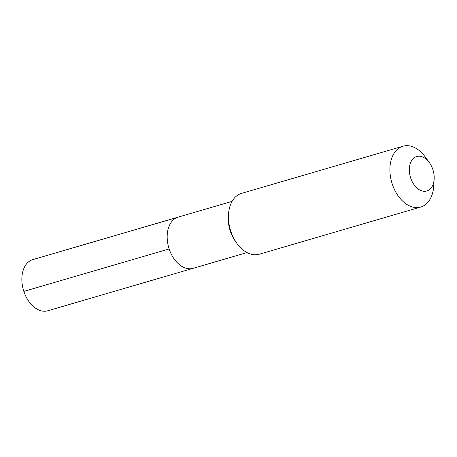 <?xml version="1.0" encoding="UTF-8"?>
<svg xmlns="http://www.w3.org/2000/svg" width="457" height="457" viewBox="0 0 457 457"><rect width="100%" height="100%" fill="white"/><g stroke="black" fill="none" stroke-linecap="round" stroke-linejoin="round"><path stroke-width="0.69" d="M232.07 201.377L178.173 217.121A26.666 17.6 73.7 0 0 177.327 217.406A26.666 17.6 -106.3 0 0 168.947 248.305A26.666 17.6 -106.3 0 0 193.128 268.322A26.666 17.6 -106.3 0 1 168.947 248.305A26.666 17.6 -106.3 0 1 177.327 217.406A26.666 17.6 73.7 0 1 178.173 217.121L32.847 259.576A26.666 17.6 73.7 0 0 32.001 259.862L177.327 217.406M236.994 243.49L235.498 241.427A26.666 17.6 -106.3 0 1 228.357 216.972L228.506 214.43A31.687 20.913 -106.3 0 1 240.496 193.734A31.687 20.913 73.7 0 1 241.502 193.397L402.965 146.229A31.687 20.913 73.7 0 0 401.96 146.56A31.687 20.913 -106.3 0 0 392.009 183.268A31.687 20.913 -106.3 0 0 420.737 207.055L259.273 254.223A31.687 20.913 -106.3 0 1 236.994 243.49A31.687 20.913 -106.3 0 1 228.506 214.43M420.737 207.055A31.687 20.913 -106.3 0 0 421.742 206.718A31.687 20.913 73.7 0 0 433.727 186.016L434.15 179.058A17.954 11.848 73.7 0 0 429.34 162.595A17.954 11.848 73.7 0 0 416.15 156.705A17.954 11.848 -106.3 0 0 410.649 177.939A17.954 11.848 -106.3 0 0 427.358 190.792A17.954 11.848 73.7 0 0 434.15 179.058M429.34 162.595L425.238 156.957A31.687 20.913 73.7 0 0 402.965 146.229M193.974 268.036A26.666 17.6 -106.3 0 1 193.128 268.322L47.802 310.771A26.666 17.6 -106.3 0 1 23.627 290.761A26.666 17.6 -106.3 0 1 32.001 259.862M23.833 291.4L169.153 248.945M247.026 252.572L193.128 268.322"/></g></svg>
